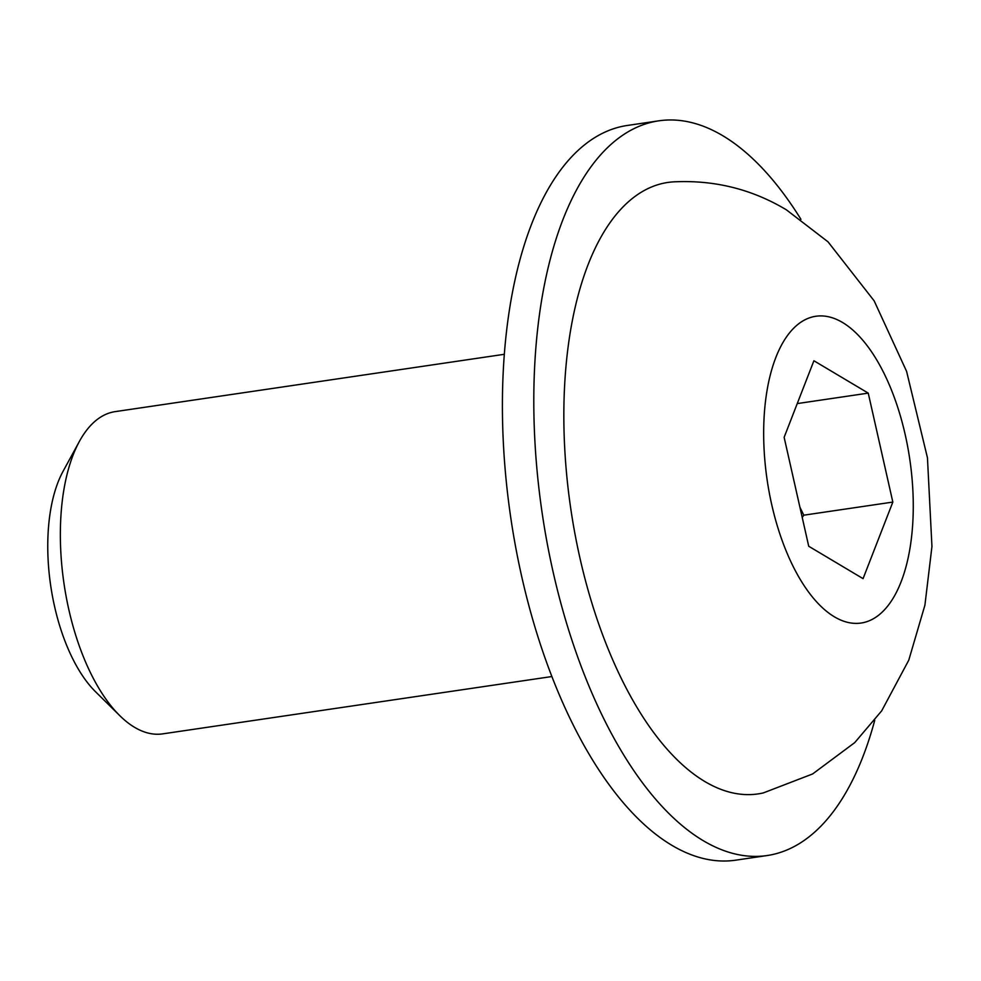 <?xml version="1.0" encoding="UTF-8"?>
<svg xmlns="http://www.w3.org/2000/svg" width="981" height="981" viewBox="0 0 981 981"><rect width="100%" height="100%" fill="white"/><g stroke="black" fill="none" stroke-linecap="round" stroke-linejoin="round"><path stroke-width="1.47" d="M874.745 720.275A371.333 172.595 -98.4 0 1 767.056 855.555A371.333 172.595 -98.4 0 1 542.199 513.345A371.333 172.595 -98.4 0 1 658.827 120.822A371.333 172.595 -98.4 0 1 722.789 135.721A371.333 172.595 -98.4 0 1 800.937 219.303M673.297 181.877A309.04 143.643 81.6 0 0 570.832 509.127A309.04 143.643 81.6 0 0 763.316 792.918L812.636 773.948L854.77 742.58L881.686 710.845L908.774 660.164L924.911 605.179L931.95 546.491L927.45 457.784L906.591 371.37L874.169 300.873L828.038 241.853L786.37 209.811C751.777 189.088 714.082 179.781 673.297 181.877M658.827 120.822L627.435 125.445A371.333 172.595 81.6 0 0 510.807 517.968A371.333 172.595 81.6 0 0 735.676 860.178L767.056 855.555M551.837 676.547L162.65 733.874A162.858 75.696 -98.4 0 1 119.805 715.676A162.858 75.696 -98.4 0 1 79.4 441.401A162.858 75.696 -98.4 0 1 115.169 411.628L504.369 354.288M79.4 441.401L63.066 471.309A130.89 60.834 81.6 0 0 95.549 691.752L119.805 715.676M813.899 360.75L868.246 393.123L892.833 502.076L863.072 578.643L808.724 546.258L784.138 437.318L813.899 360.75M797.246 403.583L868.246 393.123M892.833 502.076L803.807 515.184L799.92 507.238M802.213 517.416L803.807 515.184M842.593 322.516A155.047 72.067 -98.4 0 1 901.098 581.807A155.047 72.067 -98.4 0 1 771.753 504.749A155.047 72.067 -98.4 0 1 842.593 322.516"/></g></svg>
